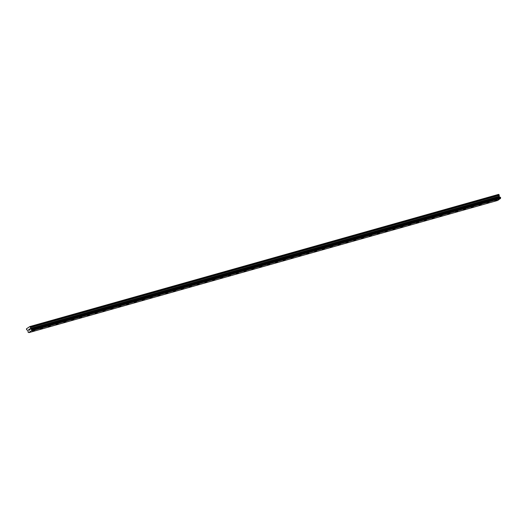 <?xml version="1.0" encoding="UTF-8"?>
<svg xmlns="http://www.w3.org/2000/svg" width="527" height="527" viewBox="0 0 527 527"><rect width="100%" height="100%" fill="white"/><g stroke="black" fill="none" stroke-linecap="round" stroke-linejoin="round"><path stroke-width="0.79" d="M34.716 330.159L32.536 331.384M42.549 327.952L40.368 329.177M50.388 325.739L48.201 326.971M58.22 323.532L56.033 324.757M66.053 321.325L63.872 322.55M73.892 319.112L71.705 320.344M81.725 316.905L79.537 318.13M89.557 314.698L87.37 315.923M97.39 312.485L95.209 313.71M105.229 310.278L103.042 311.503M113.061 308.071L110.874 309.296M120.894 305.858L118.707 307.089M128.726 303.651L126.546 304.876M136.565 301.444L134.378 302.669M144.398 299.231L142.211 300.462M152.231 297.024L150.043 298.249M160.063 294.817L157.883 296.042M167.902 292.604L165.715 293.835M175.735 290.397L173.548 291.622M183.567 288.19L181.387 289.415M191.4 285.977L189.219 287.208M199.239 283.77L197.052 284.995M207.071 281.563L204.884 282.788M214.904 279.35L212.724 280.575M222.737 277.143L220.556 278.368M230.576 274.936L228.389 276.161M238.408 272.722L236.221 273.948M246.241 270.516L244.06 271.741M254.08 268.302L251.893 269.534M261.912 266.095L259.725 267.321M269.745 263.889L267.558 265.114M277.577 261.675L275.397 262.907M285.417 259.468L283.23 260.694M293.249 257.262L291.062 258.487M301.082 255.048L298.895 256.28M308.914 252.841L306.734 254.067M316.753 250.635L314.566 251.86M324.586 248.421L322.399 249.653M332.418 246.214L330.238 247.44M340.251 244.008L338.07 245.233M348.09 241.794L345.903 243.026M355.923 239.587L353.736 240.813M363.755 237.381L361.568 238.606M371.588 235.167L369.407 236.399M379.427 232.96L377.24 234.186M387.259 230.754L385.072 231.979M395.092 228.54L392.911 229.772M402.924 226.333L400.744 227.559M410.764 224.127L408.577 225.352M418.596 221.913L416.409 223.145M426.429 219.706L424.248 220.932M434.268 217.499L432.081 218.725M442.1 215.286L439.913 216.511M449.933 213.079L447.746 214.305M457.765 210.872L455.585 212.098M465.604 208.659L463.417 209.891M473.437 206.452L471.25 207.678M481.27 204.245L479.083 205.471M489.102 202.032L486.922 203.264M496.941 199.825L494.754 201.05M29.835 326.556L498.588 194.384L499.24 195.089L30.494 327.26L30.388 328.664L31.053 329.263A0.527 0.455 -105.7 0 0 31.554 329.421L31.857 329.961A0.527 0.455 -105.7 0 0 31.758 330.521L28.774 332.53A0.527 0.455 -105.7 0 0 28.274 332.372L27.971 331.832A0.527 0.455 -105.7 0 0 28.069 331.266L27.878 330.35L26.693 329.816L26.409 328.861L29.835 326.556L30.494 327.26M500.228 197.269A0.527 0.455 -105.7 0 1 499.8 197.085L499.135 196.485L499.24 195.089M28.985 332.616L497.738 200.444L500.512 198.35A0.527 0.455 -105.7 0 1 500.61 197.79L500.307 197.243L31.574 329.415M29.874 329.737L29.703 329.428L29.545 329.961L29.874 329.737M29.499 329.065L29.163 329.289L29.499 329.059M29.13 329.237L29.512 328.98L29.947 329.764L29.571 330.014M29.512 328.98L29.137 329.237M29.156 330.014L28.669 329.546L29.11 330.33M28.669 329.546L29.097 330.198L28.669 329.546M498.904 194.483L30.158 326.654M499.715 197.039L30.968 329.21M499.8 197.085L31.053 329.263M500.512 198.35L31.758 330.521M500.512 198.448L31.765 330.627M500.485 198.593L31.739 330.772M499.28 195.286L30.526 327.458M499.102 196.288L30.355 328.459M499.135 196.485L30.388 328.664M499.339 196.841L30.586 329.013M499.484 196.966L30.731 329.138M500.373 197.243L31.62 329.421M500.426 197.263L31.673 329.434M500.498 197.322L31.745 329.5M500.63 197.559L31.883 329.737M500.65 197.665L31.903 329.836M500.637 197.724L31.89 329.902M500.61 197.79L31.857 329.961M500.314 197.243L31.567 329.421"/></g></svg>
